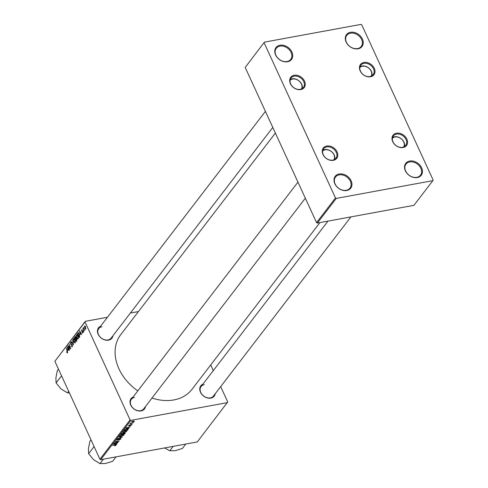 <?xml version="1.0" encoding="UTF-8"?>
<svg xmlns="http://www.w3.org/2000/svg" width="488" height="488" viewBox="0 0 488 488"><rect width="100%" height="100%" fill="white"/><g stroke="black" fill="none" stroke-linecap="round" stroke-linejoin="round"><path stroke-width="0.73" d="M339.178 174.002A9.766 7.46 -142.5 0 1 351.11 180.761A9.766 7.46 -142.5 0 1 346.767 190.509A9.766 7.46 -142.5 0 1 334.835 183.75A9.766 7.46 -142.5 0 1 339.178 174.002M346.26 190.289A9.113 6.96 37.5 0 0 349.945 188.136A9.113 6.96 37.5 0 0 348.914 178.962A9.113 6.96 37.5 0 0 339.172 174.881A9.113 6.96 37.5 0 0 335.488 177.04A9.113 6.96 37.5 0 0 336.519 186.209A9.113 6.96 37.5 0 0 346.26 190.289M409.7 161.046A9.766 7.46 -142.5 0 1 421.632 167.805A9.766 7.46 -142.5 0 1 417.289 177.553A9.766 7.46 -142.5 0 1 405.357 170.794A9.766 7.46 -142.5 0 1 409.7 161.046M416.782 177.333A9.113 6.96 37.5 0 0 420.473 175.18A9.113 6.96 37.5 0 0 419.436 166.005A9.113 6.96 37.5 0 0 409.694 161.931A9.113 6.96 37.5 0 0 406.01 164.084A9.113 6.96 37.5 0 0 407.041 173.252A9.113 6.96 37.5 0 0 416.782 177.333M350.482 32.293A9.766 7.46 -142.5 0 1 362.413 39.052A9.766 7.46 -142.5 0 1 358.076 48.8A9.766 7.46 -142.5 0 1 346.138 42.041A9.766 7.46 -142.5 0 1 350.482 32.293M357.564 48.58A9.113 6.96 37.5 0 0 361.254 46.427A9.113 6.96 37.5 0 0 360.217 37.259A9.113 6.96 37.5 0 0 350.475 33.178A9.113 6.96 37.5 0 0 346.791 35.331A9.113 6.96 37.5 0 0 347.822 44.506A9.113 6.96 37.5 0 0 357.564 48.58M279.959 45.25A9.766 7.46 -142.5 0 1 291.891 52.009A9.766 7.46 -142.5 0 1 287.548 61.756A9.766 7.46 -142.5 0 1 275.616 54.998A9.766 7.46 -142.5 0 1 279.959 45.25M287.042 61.537A9.113 6.96 37.5 0 0 290.726 59.383A9.113 6.96 37.5 0 0 289.695 50.209A9.113 6.96 37.5 0 0 279.953 46.134A9.113 6.96 37.5 0 0 276.269 48.288A9.113 6.96 37.5 0 0 277.3 57.462A9.113 6.96 37.5 0 0 287.042 61.537M215.245 393.725A8.461 6.466 -142.5 0 1 210.828 398.092A8.461 6.466 -142.5 0 1 200.867 392.98A8.461 6.466 -142.5 0 1 202.856 384.215M204.246 384.672A7.808 5.966 37.5 0 0 201.086 386.52A7.808 5.966 37.5 0 0 201.971 394.383A7.808 5.966 37.5 0 0 210.316 397.879A7.808 5.966 37.5 0 0 213.476 396.03L350.915 216.892M145.485 406.541A8.461 6.466 -142.5 0 1 141.062 410.908A8.461 6.466 -142.5 0 1 131.101 405.79A8.461 6.466 -142.5 0 1 133.09 397.031M134.481 397.488A7.808 5.966 37.5 0 0 131.321 399.337A7.808 5.966 37.5 0 0 132.205 407.199A7.808 5.966 37.5 0 0 140.55 410.695A7.808 5.966 37.5 0 0 143.716 408.846L305.336 198.189M112.935 335.781A8.461 6.466 -142.5 0 1 108.519 340.154A8.461 6.466 -142.5 0 1 98.558 335.036A8.461 6.466 -142.5 0 1 100.546 326.271M101.937 326.728A7.808 5.966 37.5 0 0 98.771 328.576A7.808 5.966 37.5 0 0 99.662 336.439A7.808 5.966 37.5 0 0 108.007 339.935A7.808 5.966 37.5 0 0 111.166 338.086L272.792 127.429M319.933 222.583L192.016 389.308A44.914 34.312 -142.5 0 1 173.844 399.934A44.914 34.312 -142.5 0 1 152.006 398.031M137.805 390.882A44.914 34.312 -142.5 0 1 120.749 334.634L275.385 133.078M294.179 75.274A8.461 6.466 -142.5 0 1 304.524 81.136A8.461 6.466 -142.5 0 1 300.76 89.585A8.461 6.466 -142.5 0 1 290.415 83.722A8.461 6.466 -142.5 0 1 294.179 75.274M300.248 89.365A7.808 5.966 37.5 0 0 303.414 87.517A7.808 5.966 37.5 0 0 302.523 79.654A7.808 5.966 37.5 0 0 294.179 76.158A7.808 5.966 37.5 0 0 291.019 78.007A7.808 5.966 37.5 0 0 291.903 85.87A7.808 5.966 37.5 0 0 300.248 89.365M326.722 146.034A8.461 6.466 -142.5 0 1 337.068 151.89A8.461 6.466 -142.5 0 1 333.304 160.339A8.461 6.466 -142.5 0 1 322.965 154.482A8.461 6.466 -142.5 0 1 326.722 146.034M332.798 160.125A7.808 5.966 37.5 0 0 335.957 158.277A7.808 5.966 37.5 0 0 335.073 150.414A7.808 5.966 37.5 0 0 326.722 146.918A7.808 5.966 37.5 0 0 323.562 148.767A7.808 5.966 37.5 0 0 324.447 156.624A7.808 5.966 37.5 0 0 332.798 160.125M396.488 133.218A8.461 6.466 -142.5 0 1 406.833 139.074A8.461 6.466 -142.5 0 1 403.07 147.522A8.461 6.466 -142.5 0 1 392.724 141.666A8.461 6.466 -142.5 0 1 396.488 133.218M402.557 147.309A7.808 5.966 37.5 0 0 405.723 145.461A7.808 5.966 37.5 0 0 404.833 137.598A7.808 5.966 37.5 0 0 396.488 134.102A7.808 5.966 37.5 0 0 393.328 135.951A7.808 5.966 37.5 0 0 394.212 143.808A7.808 5.966 37.5 0 0 402.557 147.309M363.944 62.458A8.461 6.466 -142.5 0 1 374.284 68.32A8.461 6.466 -142.5 0 1 370.526 76.768A8.461 6.466 -142.5 0 1 360.181 70.906A8.461 6.466 -142.5 0 1 363.944 62.458M370.014 76.549A7.808 5.966 37.5 0 0 373.174 74.701A7.808 5.966 37.5 0 0 372.289 66.838A7.808 5.966 37.5 0 0 363.944 63.342A7.808 5.966 37.5 0 0 360.778 65.191A7.808 5.966 37.5 0 0 361.669 73.054A7.808 5.966 37.5 0 0 370.014 76.549M210.7 364.951L213.299 370.599M220.68 386.642L227.731 401.972L197.274 441.939L100.711 459.678L99.918 459.226L130.083 419.912L130.876 420.357L227.439 402.618M124.471 432.856L125.135 433.313L124.416 434.247L120.92 434.546L121.689 433.618L124.471 432.856M125.227 432.978L125.135 433.313L124.91 432.832M127.99 429.037L127.392 430.367L123.897 430.672L124.623 429.782L126.52 428.995L128.106 429.159M131.095 424.883L131.303 425.329L129.924 426.079L130.784 425.139L128.948 426.073L128.551 425.713L129.814 425.005L129.07 425.841L130.943 424.902L131.303 425.329L130.943 424.902M130.967 425.377L130.705 424.963M128.795 425.463L129.07 425.841M131.565 424.322L132.065 424.279L131.565 424.322M130.601 423.297L132.413 423.822L129.869 424.041L130.583 423.755L130.266 423.474L130.851 423.31L130.522 423.297M130.4 423.358L130.583 423.755L130.266 423.474M115.827 444.885L116.004 445.269L114.796 445.898L115.571 445.337L115.101 445.147L112.624 445.361L116.083 445.001M115.571 445.337L114.997 444.928M115.9 444.184L116.717 444.281L116.516 444.544L113.552 444.159L113.777 443.86L117.815 442.848L116.534 443.36L115.9 444.184L115.76 443.879M130.876 420.357L100.711 459.678M133.078 421.101L134.206 421.54L132.663 422.321L131.492 421.876L133.078 421.101M134.292 421.223L134.206 421.54L133.98 421.053M131.388 422.212L131.492 421.876M132.821 422.687L133.316 422.645L132.821 422.687M119.109 436.912L122.122 437.236L117.815 438.596L121.494 437.449L119.109 436.912M120.17 438.59L120.719 439.115L118.883 440.078L120.292 439.182L120.017 438.828L117.468 440.127L116.955 439.657L118.663 438.761L117.394 439.584L117.626 439.889L120.17 438.59M120.859 438.712L120.719 439.115L120.463 438.56M120.292 439.182L119.932 438.645M116.827 440.036L116.955 439.657M117.285 439.34L117.626 439.889M116.065 442.537L118.004 442.604L114.509 442.903L118.444 441.39L115.656 441.408L119.151 441.109L116.065 442.537M128.149 428.226L128.966 428.318L128.765 428.58L125.794 428.196L126.026 427.903L130.064 426.884L128.783 427.397L128.149 428.226L128.002 427.915M125.142 430.886L126.569 431.496L124.312 432.6L122.878 432.588L122.836 432.002L125.142 430.886M126.679 431.063L126.569 431.496L126.264 430.837M122.708 432.222L122.878 432.588L122.836 432.002M122.171 434.759L123.592 435.375L121.335 436.473L119.902 436.467L119.859 435.875L122.171 434.759M123.702 434.942L123.592 435.375L123.287 434.71M119.731 436.101L119.902 436.467L119.859 435.875M80.252 334.445L79.605 330.809L81.618 334.341L81.429 334.585L80.886 333.615L80.252 334.445M75.341 336.586L76.653 338.904L76.689 340.77L75.969 341.704L74.499 337.458L75.298 336.586M67.527 352.787L66.624 352.043L66.789 351.75L67.332 352.324L66.392 348.029L67.472 351.14L67.313 352.946M66.929 352.11L67.692 352.257M68.857 347.218L69.558 350.067L68.088 345.815L68.29 345.559L70.302 348.164L69.235 344.321L70.705 348.566L70.51 348.822L68.491 346.23L68.857 347.218M72.248 346.639L71.096 346.053L72.053 346.169L72.12 345.053L70.534 344.186L70.565 342.515L71.638 343.034L70.766 342.972L70.705 343.918L72.291 344.772L71.907 346.889M71.565 346.273L72.48 346.09M71.193 342.399L70.864 342.295M71.535 343.204L70.766 342.972M72.688 339.825L73.438 345.004L71.394 341.509L73.334 344.26L72.688 339.825M75.121 342.893L73.743 342.027L73.2 340.002L73.462 338.727L74.871 339.642L74.829 343.095M74.115 338.611L73.761 338.526M85.034 321.97L54.87 361.291L85.321 321.324L85.034 321.97L130.083 419.912M54.87 361.291L99.918 459.226M85.729 329.058L84.778 328.522L84.546 325.972L85.516 326.576L85.504 329.217M68.003 350.408L67.356 346.773L69.369 350.305L68.643 349.579L68.003 350.408M78.092 339.014L76.714 338.154L76.177 336.128L76.439 334.853L77.848 335.762L77.805 339.215M77.092 334.731L76.732 334.652M78.379 332.712L79.269 333.768L79.721 336.671L78.946 337.83L77.476 333.585L78.275 332.718M82.826 332.846L81.923 332.426L82.088 332.133L82.673 332.487L82.722 331.736L81.581 331.108L81.606 329.803L82.417 330.101L81.752 330.162L81.862 331.004L82.893 331.462L82.557 333.042M82.997 332.505L82.527 332.59L83.015 332.42M82.252 330.394L81.752 330.162M83.405 331.132L83.43 331.98L83.405 331.132M84.662 329.498L84.686 330.345L84.662 329.498M83.735 329.796L83.966 331.285L82.899 328.198L83.088 327.948L83.308 328.589L83.491 327.503L83.735 329.796M85.321 321.324L107.464 317.255M130.381 313.046L138.446 311.564M264.404 42.139L245.202 67.448L264.404 42.139L360.967 24.4L361.767 24.851L433.13 180.011L432.844 180.664L336.281 198.403L317.359 223.059L413.928 205.32L432.844 180.664M245.202 67.448L316.566 222.607L335.482 197.951L336.281 198.403M264.118 42.791L335.482 197.951M317.359 223.059L316.566 222.607M84.698 326.332L84.942 328.235L85.571 328.711L85.327 326.814L84.698 326.332L85.29 326.167M85.894 328.65L85.455 328.79L85.882 328.711M73.487 340.112L73.932 341.801L74.926 342.423L74.664 339.837L73.664 339.19L73.487 340.112M74.469 338.94L73.664 339.19M75.341 342.35L74.725 342.564L75.317 342.454M72.261 344.717L71.919 344.778M72.181 344.558L71.132 344.754M70.852 344.131L70.534 344.186M68.442 345.748L68.088 345.815M69.467 347.029L69.119 347.096M67.1 352.354L66.771 352.415M67.484 347.005L67.124 347.072M67.625 348.359L67.899 349.823L68.405 349.164L67.411 347.377L67.625 348.359M68.546 349.707L67.899 349.823M75.146 337.342L74.499 337.458M74.859 337.708L75.317 339.032L75.707 337.415L74.859 337.708M75.975 338.91L75.317 339.032M75.969 337.367L75.183 337.293M75.494 339.532L75.988 340.966L76.512 340.252L76.457 339.13L75.884 339.014L75.494 339.532M76.628 340.844L75.988 340.966M76.726 339.081L75.884 339.014M76.884 340.179L76.512 340.252M76.457 336.232L76.909 337.928L77.903 338.55L77.641 335.964L76.64 335.311L76.457 336.232M77.446 335.061L76.64 335.311M78.312 338.471L77.696 338.684L78.293 338.574M79.733 331.041L79.373 331.108M79.867 332.395L80.148 333.859L80.654 333.2L79.654 331.413L79.867 332.395M80.788 333.743L80.148 333.859M78.117 333.463L77.476 333.585M77.836 333.835L78.964 337.086L79.074 333.981L78.373 333.237L77.836 333.835M79.587 336.97L78.964 337.086M79.715 336.677L79.202 336.775M82.905 331.48L82.57 331.541M81.917 331.047L81.581 331.108M131.742 421.638L131.784 422.016L131.644 421.717M132.809 421.156L131.827 421.827L132.803 422.09L133.864 421.601L133.718 421.034M133.864 421.601L132.895 421.345M121.726 437.193L121.884 437.541M114.68 444.019L115.558 444.135L116.065 443.476L114.68 444.019M126.929 428.055L127.807 428.171L128.314 427.512L126.929 428.055M127.575 428.921L127.923 429.678M127.252 430.056L127.392 430.367M124.348 430.08L124.495 430.392L127.173 430.16L127.417 428.909M124.977 429.531L124.495 430.392M126.227 429.056L125.062 429.721M127.411 429.849L126.313 429.239M123.159 431.685L123.318 432.344L124.519 432.356L126.136 431.563L125.996 430.806M124.83 430.953L123.275 431.929L123.318 432.344M126.136 431.563L124.916 431.136M124.275 433.936L124.416 434.247M121.518 434.265L122.61 434.174L123.055 433.411L121.518 434.265L121.378 433.954M123.067 433.435L122.909 433.777M123.019 434.137L124.196 434.033L124.708 433.344L124.269 433.1L123.019 434.137L122.872 433.826M123.171 433.1L123.409 433.625M124.19 432.923L124.708 433.344M120.188 435.564L120.341 436.223L121.543 436.229L123.165 435.436L123.025 434.686M121.854 434.826L120.298 435.802L120.341 436.223M123.165 435.436L121.939 435.009M333.932 159.796A7.161 5.472 37.5 0 0 332.627 152.756A7.161 5.472 37.5 0 0 325.185 149.798A7.161 5.472 37.5 0 0 322.617 151.115M322.788 150.292A7.808 5.966 -142.5 0 1 324.679 149.584A7.808 5.966 -142.5 0 1 332.285 152.268A7.808 5.966 -142.5 0 1 334.683 159.417M61.549 375.815L56.09 382.928L55.9 377.846L57.303 370.697L58.487 369.154M68.674 391.303L67.49 392.84L60.994 388.924L56.09 382.928M69.467 393.023L67.49 392.84M301.389 89.036A7.161 5.472 37.5 0 0 300.083 82.002A7.161 5.472 37.5 0 0 292.641 79.044A7.161 5.472 37.5 0 0 290.073 80.355M290.244 79.532A7.808 5.966 -142.5 0 1 292.129 78.824A7.808 5.966 -142.5 0 1 299.742 81.508A7.808 5.966 -142.5 0 1 302.139 88.657M116.034 456.866L112.643 461.282L105.542 463.478L100.034 463.6L93.537 459.678L88.639 453.681L88.444 448.606L89.847 441.451L91.03 439.908M94.093 446.569L88.639 453.681M103.425 459.178L100.034 463.6M403.698 146.98A7.161 5.472 37.5 0 0 402.393 139.94A7.161 5.472 37.5 0 0 394.951 136.982A7.161 5.472 37.5 0 0 392.382 138.299M392.553 137.476A7.808 5.966 -142.5 0 1 394.444 136.768A7.808 5.966 -142.5 0 1 402.051 139.452A7.808 5.966 -142.5 0 1 404.448 146.601M371.155 76.219A7.161 5.472 37.5 0 0 369.849 69.186A7.161 5.472 37.5 0 0 362.407 66.228A7.161 5.472 37.5 0 0 359.839 67.539M360.01 66.716A7.808 5.966 -142.5 0 1 361.895 66.008A7.808 5.966 -142.5 0 1 369.501 68.692A7.808 5.966 -142.5 0 1 371.905 75.841M185.8 444.05L182.408 448.466L175.308 450.662L169.8 450.784L164.645 447.935M173.191 446.361L169.8 450.784M72.206 344.607L71.48 344.741M75.628 336.738L74.957 336.86M76.378 338.501L75.622 338.641M76.848 340.417L76.335 340.508M78.672 332.865L77.921 332.999M82.862 331.401L82.271 331.511M120.731 437.083L120.871 437.394M71.809 346.346L72.444 346.23M70.967 342.826L71.486 342.735M67.228 352.397L67.692 352.312M75.39 337.104L75.823 337.025M76.14 338.812L76.561 338.733M81.899 330.065L82.356 329.98M120.39 438.895L120.243 438.578M117.303 439.834L117.132 439.468M115.613 445.196L115.473 444.885M123.196 432.228L123.007 431.813M124.733 433.167L124.58 432.838M120.219 436.101L120.03 435.692M131.321 399.337L297.954 182.14M265.411 111.386L98.771 328.576M327.997 221.107L201.086 386.52"/></g></svg>
